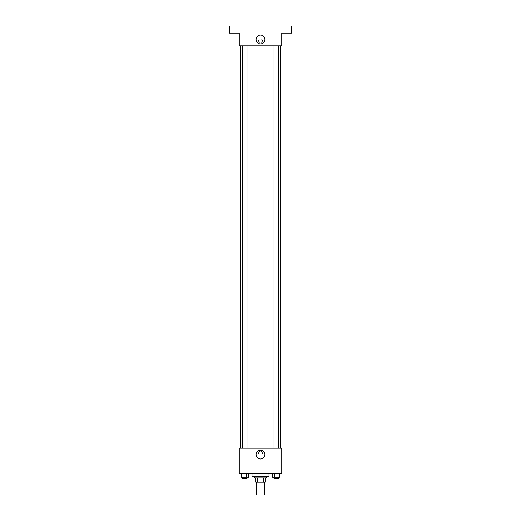 <?xml version="1.0" encoding="UTF-8"?>
<svg xmlns="http://www.w3.org/2000/svg" width="521" height="521" viewBox="0 0 521 521"><rect width="100%" height="100%" fill="white"/><g stroke="black" fill="none" stroke-linecap="round" stroke-linejoin="round"><path stroke-width="0.39" stroke-dasharray="2.6 1.95" d="M264.753 494.95L256.247 494.95M264.753 482.199L256.247 482.199L264.753 482.199M257.517 482.199L255.896 482.199L255.896 477.952L257.517 477.952L257.517 482.199L265.104 482.199M263.483 477.952L257.517 477.952L263.483 477.952L263.483 482.199M257.517 477.952L255.896 477.952M254.834 477.952L266.166 477.952M260.5 476.533L254.834 476.533L260.5 476.533M268.999 476.533L252.001 476.533M268.999 473.7L252.001 473.7L268.999 473.7M241.177 473.7L241.177 477.243L243.02 477.243L241.177 477.243L243.02 477.243L243.02 473.7L246.7 473.7L241.177 473.7L248.543 473.7L243.02 473.7L243.02 477.243L248.543 477.243L246.7 477.243L248.543 477.243L248.543 473.7L246.7 473.7L248.543 473.7L246.7 473.7L246.7 477.243L243.02 477.243L246.7 477.243L246.7 473.7L248.543 473.7L243.02 473.7L248.543 473.7M239.25 473.7L281.75 473.7L281.75 448.203L239.25 448.203L239.25 473.7M272.457 473.7L272.457 477.243L274.3 477.243L272.457 477.243L274.3 477.243L274.3 473.7L277.98 473.7L272.457 473.7L279.823 473.7L274.3 473.7L274.3 477.243L279.823 477.243L277.98 477.243L279.823 477.243L279.823 473.7L277.98 473.7L279.823 473.7L277.98 473.7L277.98 477.243L274.3 477.243L277.98 477.243L277.98 473.7L279.823 473.7L274.3 473.7L279.823 473.7M262.447 453.159A1.947 1.947 0 0 0 259.523 451.473A1.947 1.947 0 0 0 259.523 454.846A1.947 1.947 0 0 0 262.447 453.159A1.947 1.947 0 0 0 259.523 451.473A1.947 1.947 0 0 0 259.523 454.846A1.947 1.947 0 0 0 262.447 453.159M280.331 448.203L240.669 448.203L280.331 448.203M246.987 448.203L242.734 448.203L246.987 448.203L242.734 448.203L246.987 448.203L246.987 45.881L242.734 45.881L246.987 45.881M278.266 448.203L274.013 448.203L278.266 448.203L274.013 448.203L278.266 448.203L278.266 45.881L274.013 45.881L278.266 45.881M239.25 455.107L239.25 451.212L239.25 455.107M281.75 451.212L281.75 455.107L281.75 451.212M264.909 454.579A4.409 4.409 0 0 1 258.292 458.395A4.409 4.409 0 0 1 258.292 450.756A4.409 4.409 0 0 1 264.909 454.579M280.331 45.881L240.669 45.881L280.331 45.881M239.25 45.881L281.75 45.881L281.75 33.136L291.662 33.136L291.662 26.05L229.338 26.05L229.338 33.136L239.25 33.136L239.25 45.881M262.447 40.925A1.947 1.947 0 0 0 259.523 39.238A1.947 1.947 0 0 0 259.523 42.611A1.947 1.947 0 0 0 262.447 40.925A1.947 1.947 0 0 0 259.523 39.238A1.947 1.947 0 0 0 259.523 42.611A1.947 1.947 0 0 0 262.447 40.925M239.25 42.872L239.25 38.977L239.25 42.872M281.75 38.977L281.75 42.872L281.75 38.977M264.909 39.505A4.409 4.409 0 0 1 258.292 43.328A4.409 4.409 0 0 1 258.292 35.688A4.409 4.409 0 0 1 264.909 39.505M233.936 33.136L236.065 33.136L233.936 33.136M287.064 33.136L284.935 33.136L287.064 33.136M233.936 26.05L236.065 26.05L233.936 26.05M287.064 26.05L284.935 26.05L287.064 26.05M278.266 477.243L274.013 477.243L278.266 477.243L274.013 477.243L278.266 477.243L278.266 478.656L274.013 478.656L278.266 478.656L274.013 478.656L274.013 477.243M246.987 477.243L242.734 477.243L246.987 477.243L242.734 477.243L246.987 477.243L246.987 478.656L242.734 478.656L246.987 478.656L242.734 478.656L242.734 477.243M277.98 473.7L277.98 477.243M274.3 473.7L274.3 477.243M246.7 473.7L246.7 477.243M243.02 473.7L243.02 477.243M242.734 45.881L242.734 448.203M274.013 45.881L274.013 448.203M236.065 33.136L236.065 26.05L236.065 33.136M231.812 33.136L231.812 26.05L231.812 33.136M289.188 33.136L289.188 26.05L289.188 33.136M284.935 33.136L284.935 26.05L284.935 33.136"/><path stroke-width="0.78" d="M256.247 482.199L256.247 494.95L264.753 494.95L264.753 482.199M263.483 477.952L263.483 482.199L255.896 482.199L255.896 477.952M263.483 482.199L265.104 482.199L265.104 477.952L265.104 482.199M266.166 476.533L266.166 477.952L254.834 477.952L254.834 476.533M257.517 477.952L257.517 482.199M252.001 473.7L252.001 476.533L268.999 476.533L268.999 473.7M281.75 473.7L239.25 473.7L239.25 448.203L281.75 448.203L281.75 473.7M264.909 454.579A4.409 4.409 0 0 1 258.292 458.395A4.409 4.409 0 0 1 258.292 450.756A4.409 4.409 0 0 1 264.909 454.579M280.331 45.881L280.331 448.203M274.013 448.203L274.013 45.881M246.987 45.881L246.987 448.203M281.75 45.881L239.25 45.881L239.25 33.136L229.338 33.136L229.338 26.05L291.662 26.05L291.662 33.136L281.75 33.136L281.75 45.881M264.909 39.505A4.409 4.409 0 0 1 258.292 43.328A4.409 4.409 0 0 1 258.292 35.688A4.409 4.409 0 0 1 264.909 39.505M279.823 473.7L279.823 477.243L272.457 477.243L272.457 473.7M277.98 473.7L277.98 477.243M274.3 473.7L274.3 477.243M278.266 477.243L278.266 478.656L274.013 478.656L274.013 477.243M248.543 473.7L248.543 477.243L241.177 477.243L241.177 473.7M246.7 473.7L246.7 477.243M243.02 473.7L243.02 477.243M246.987 477.243L246.987 478.656L242.734 478.656L242.734 477.243M240.669 45.881L240.669 448.203M278.266 448.203L278.266 45.881M242.734 45.881L242.734 448.203"/></g></svg>
